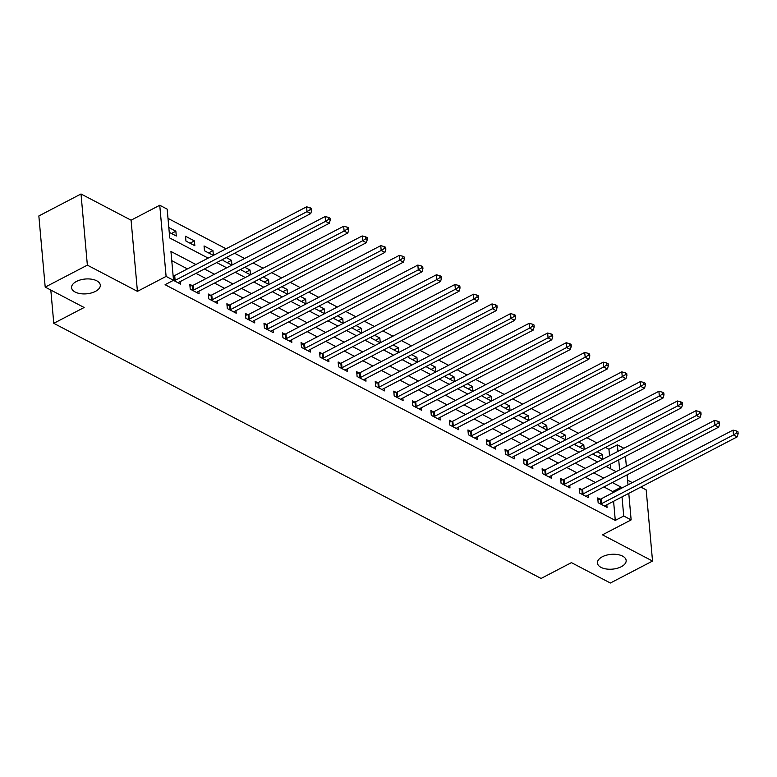 <?xml version="1.0" encoding="UTF-8"?>
<svg xmlns="http://www.w3.org/2000/svg" width="777" height="777" viewBox="0 0 777 777"><rect width="100%" height="100%" fill="white"/><g stroke="black" fill="none" stroke-linecap="round" stroke-linejoin="round"><path stroke-width="1.17" d="M602.301 556.779A14.413 7.43 -5.1 0 1 617.414 554.525A14.413 7.43 -5.1 0 1 626.155 560.46A14.413 7.43 -5.1 0 1 621.289 566.715A14.413 7.43 -5.1 0 1 606.177 568.968A14.413 7.43 -5.1 0 1 597.435 563.024A14.413 7.43 -5.1 0 1 602.301 556.779M76.447 281.449A14.413 7.43 -5.1 0 1 91.56 279.196A14.413 7.43 -5.1 0 1 100.301 285.13A14.413 7.43 -5.1 0 1 95.435 291.385A14.413 7.43 -5.1 0 1 80.313 293.638A14.413 7.43 -5.1 0 1 71.581 287.694A14.413 7.43 -5.1 0 1 76.447 281.449M609.518 455.749L608.945 449.252L617.375 444.852L623.882 448.261M50.816 290.044L53.778 323.319L541.074 578.457L571.425 562.635L610.372 583.022L652.534 561.052L646.182 489.889L640.821 487.082M632.303 482.624L627.593 480.157M53.778 323.319L84.139 307.498L45.202 287.111L38.85 215.948L81.012 193.978L87.364 265.142L137.432 291.356L166.103 276.408L159.751 205.254L167.172 209.13L169.745 237.985L208.178 258.11M137.432 291.356L131.08 220.192L81.012 193.978M131.08 220.192L159.751 205.254M608.945 449.252L605.438 447.416M596.911 442.948L586.897 437.704M578.37 433.245L568.356 428.001M559.828 423.533L549.805 418.288M541.287 413.82L531.264 408.576M522.746 404.118L512.723 398.873M504.205 394.405L494.182 389.16M485.654 384.702L475.641 379.458M467.113 374.99L457.099 369.745M448.572 365.287L438.558 360.042M430.031 355.575L420.017 350.33M411.489 345.862L401.476 340.617M392.948 336.159L382.935 330.915M374.407 326.447L364.384 321.202M355.866 316.744L345.843 311.499M337.325 307.032L327.302 301.787M318.774 297.329L308.76 292.084M300.233 287.616L290.219 282.372M281.692 277.904L271.678 272.659M263.15 268.201L253.137 262.956M244.609 258.488L234.596 253.244M226.068 248.786L167.997 218.376M45.202 287.111L87.364 265.142M610.693 468.852L610.275 464.257M169.24 232.323L176.301 236.014L175.864 231.206L168.813 227.515M185.936 241.064L194.842 245.726L194.405 240.919L185.509 236.257L185.936 241.064M213.374 255.39L212.956 250.621L204.05 245.959L204.477 250.777L213.345 255.41M222.921 259.324L223.018 260.48L231.886 265.122M231.925 265.103L231.497 260.334L226.253 257.585M241.462 269.036L241.569 270.192L250.427 274.825M250.466 274.815L250.039 270.037L244.794 267.298M260.004 278.749L260.11 279.895L268.968 284.537L268.58 279.749L263.345 277.01M278.545 288.452L278.652 289.607L287.509 294.25M287.548 294.23L287.121 289.462L281.886 286.713M297.086 298.164L297.193 299.31L306.051 303.953M306.089 303.933L305.662 299.164L300.427 296.425M315.627 307.867L315.734 309.023L324.592 313.665M324.631 313.646L324.203 308.877L318.968 306.128M334.178 317.579L334.275 318.735L343.143 323.368M343.172 323.349L342.744 318.58L337.509 315.841M352.719 327.282L352.816 328.438L361.684 333.08M361.713 333.061L361.286 328.292L356.051 325.553M371.26 336.995L371.357 338.15L380.225 342.783M380.254 342.774L379.836 337.995L374.592 335.256M389.801 346.707L389.899 347.853L398.766 352.496M398.795 352.476L398.378 347.707L393.133 344.969M408.343 356.41L408.449 357.566L417.307 362.208M417.346 362.189L416.919 357.42L411.674 354.671M426.884 366.122L426.991 367.268L435.848 371.911M435.887 371.892L435.46 367.123L430.225 364.384M445.425 375.825L445.532 376.981L454.39 381.624M454.428 381.604L454.001 376.835L448.766 374.087M463.966 385.538L464.073 386.693L472.931 391.326L472.542 386.538L467.307 383.799M482.507 395.25L482.614 396.396L491.472 401.039M491.511 401.019L491.083 396.251L485.848 393.512M501.058 404.953L501.155 406.109L510.023 410.751M510.052 410.732L509.625 405.963L504.39 403.214M519.599 414.665L519.696 415.812L528.564 420.454M528.593 420.435L528.166 415.666L522.931 412.927M538.14 424.368L538.238 425.524L547.105 430.167M547.134 430.147L546.717 425.378L541.472 422.63M556.682 434.081L556.779 435.237L565.646 439.869M565.675 439.85L565.258 435.081L560.013 432.342M575.223 443.784L575.33 444.939L584.187 449.582M584.226 449.562L583.799 444.794L578.554 442.045M593.764 453.496L593.871 454.652L602.729 459.285M602.767 459.275L602.34 454.496L597.095 451.758M195.891 264.51L170.94 251.447L173.524 280.293L165.083 284.693L615.287 520.405L613.587 501.282M612.82 492.773L612.713 491.559L603.914 486.946M595.386 482.488L585.372 477.243M576.845 472.775L566.822 467.531M558.304 463.073L548.28 457.828M539.762 453.36L529.739 448.115M521.212 443.648L511.198 438.403M502.67 433.945L492.657 428.7M484.129 424.232L474.116 418.988M465.588 414.529L455.575 409.285M447.047 404.817L437.033 399.572M428.506 395.114L418.492 389.869M409.965 385.402L399.941 380.157M391.423 375.689L381.4 370.444M372.882 365.986L362.859 360.742M354.331 356.274L344.318 351.029M335.79 346.571L325.777 341.326M317.249 336.859L307.236 331.614M298.708 327.156L288.694 321.911M280.167 317.443L270.153 312.199M261.626 307.731L251.612 302.486M243.084 298.028L233.061 292.783M224.543 288.316L214.52 283.071M206.002 278.613L195.979 273.368M187.451 268.9L171.766 260.683M173.426 280.342L180.585 284.1L180.361 281.507M173.669 275.893L173.096 275.592M192.21 285.596L189.802 284.333L190.229 289.141L199.126 293.803L198.902 291.21M210.752 295.309L208.343 294.046L208.77 298.854L217.677 303.516L217.443 300.922M229.302 305.021L226.884 303.758L227.311 308.566L236.218 313.218L235.985 310.635M247.844 314.724L245.425 313.461L245.853 318.269L254.759 322.931L254.526 320.338M266.385 324.436L263.966 323.174L264.403 327.981L273.3 332.643L273.067 330.05M284.926 334.139L282.507 332.877L282.945 337.684L291.841 342.346L291.608 339.753M303.467 343.852L301.058 342.589L301.486 347.397L310.382 352.059L310.149 349.465M322.008 353.564L319.6 352.292L320.027 357.109L328.924 361.761L328.69 359.168M340.549 363.267L338.141 362.004L338.568 366.812L347.465 371.474L347.241 368.881M359.091 372.979L356.682 371.717L357.109 376.524L366.006 381.177L365.782 378.593M377.632 382.682L375.223 381.42L375.65 386.227L384.557 390.889L384.324 388.296M396.183 392.395L393.764 391.132L394.192 395.94L403.098 400.602L402.865 398.009M414.724 402.097L412.305 400.835L412.733 405.643L421.639 410.305L421.406 407.711M433.265 411.81L430.846 410.547L431.274 415.355L440.18 420.017L439.947 417.424M451.806 421.522L449.388 420.26L449.825 425.068L458.721 429.72L458.488 427.136M470.347 431.225L467.939 429.963L468.366 434.77L477.263 439.432L477.029 436.839M488.888 440.938L486.48 439.675L486.907 444.483L495.804 449.145L495.571 446.552M507.43 450.641L505.021 449.378L505.448 454.186L514.345 458.848L514.112 456.254M525.971 460.353L523.562 459.09L523.989 463.898L532.886 468.56L532.663 465.967M544.512 470.056L542.103 468.793L542.531 473.601L551.437 478.263L551.204 475.67M563.063 479.768L560.644 478.506L561.072 483.313L569.978 487.975L569.745 485.382M581.604 489.481L579.186 488.218L579.613 493.026L588.519 497.678L588.286 495.095M600.145 499.184L597.727 497.921L598.154 502.729L607.06 507.391L606.827 504.797M628.778 493.366L631.138 519.9L602.466 534.838L652.534 561.052M631.138 519.9L623.727 516.015L622.018 496.882M615.287 520.405L623.727 516.015M173.524 280.293L166.103 276.408M625.466 456.342L626.359 466.346M627.117 474.854L628.01 484.858M619.609 469.862L618.715 459.867M617.958 451.359L617.375 444.852M216.696 262.568L226.719 267.812M235.246 272.28L245.26 277.525M253.788 281.983L263.801 287.228M272.329 291.696L282.342 296.94M290.87 301.398L300.884 306.643M309.411 311.111L319.425 316.356M327.952 320.823L337.966 326.068M346.493 330.526L356.517 335.771M365.035 340.239L375.058 345.483M383.576 349.941L393.599 355.186M402.117 359.654L412.14 364.899M420.668 369.366L430.681 374.611M439.209 379.069L449.223 384.314M457.75 388.782L467.764 394.026M476.291 398.484L486.305 403.729M494.832 408.197L504.846 413.442M513.374 417.9L523.387 423.144M531.915 427.612L541.938 432.857M550.456 437.325L560.479 442.569M568.997 447.028L579.02 452.272M587.548 456.74L597.562 461.985M606.089 466.443L616.103 471.688M621.26 488.374L621.153 487.169L612.344 482.556M603.816 478.088L593.803 472.843M585.275 468.385L575.262 463.141M566.734 458.673L556.721 453.428M548.193 448.97L538.17 443.725M529.652 439.258L519.628 434.013M511.111 429.545L501.087 424.3M492.56 419.842L482.546 414.597M474.019 410.13L464.005 404.885M455.477 400.427L445.464 395.182M436.936 390.714L426.923 385.47M418.395 381.012L408.381 375.767M399.854 371.299L389.84 366.054M381.313 361.587L371.289 356.342M362.772 351.884L352.748 346.639M344.23 342.171L334.207 336.927M325.689 332.469L315.666 327.224M307.138 322.756L297.125 317.511M288.597 313.053L278.584 307.809M270.056 303.341L260.042 298.096M251.515 293.628L241.501 288.384M232.974 283.926L222.96 278.681M214.433 274.213L204.419 268.968M612.713 491.559L621.153 487.169M171.484 233.498L175.864 231.206M597.95 456.789L602.34 454.496M579.409 447.076L583.799 444.794M560.868 437.373L565.258 435.081M542.327 427.661L546.717 425.378M523.785 417.958L528.166 415.666M505.244 408.246L509.625 405.963M486.693 398.533L491.083 396.251M468.152 388.83L472.542 386.538M449.611 379.118L454.001 376.835M431.07 369.415L435.46 367.123M412.529 359.702L416.919 357.42M393.988 349.99L398.378 347.707M375.446 340.287L379.836 337.995M356.905 330.575L361.286 328.292M338.364 320.872L342.744 318.58M319.813 311.159L324.203 308.877M301.272 301.457L305.662 299.164M282.731 291.744L287.121 289.462M264.19 282.032L268.58 279.749M245.649 272.329L250.039 270.037M227.107 262.616L231.497 260.334M208.566 252.913L212.956 250.621M190.025 243.201L194.405 240.919M174.097 280.701L174.388 280.633A2.253 1.156 174.9 0 0 175.126 280.361L307.022 211.635L310.732 213.578L178.836 282.294A2.253 1.156 174.9 0 0 178.312 282.682L178.176 282.838M173.135 276.029L173.961 275.825A2.253 1.156 174.9 0 0 174.699 275.553L306.594 206.828L307.022 211.635L310.198 209.635L311.684 210.412L311.509 208.489L310.023 207.712L310.198 209.635M310.023 207.712L306.594 206.828M310.732 213.578L311.684 210.412M192.647 290.413L192.929 290.336A2.253 1.156 174.9 0 0 193.667 290.064L325.563 221.338L329.273 223.281L197.377 292.006A2.253 1.156 174.9 0 0 196.853 292.395L196.717 292.54M189.967 286.159L192.502 285.528A2.253 1.156 174.9 0 0 193.24 285.256L325.136 216.53L325.563 221.338L328.739 219.337L330.225 220.114L330.05 218.191L328.564 217.414L328.739 219.337M328.564 217.414L325.136 216.53M329.273 223.281L330.225 220.114M211.189 300.116L211.47 300.048A2.253 1.156 174.9 0 0 212.208 299.776L344.104 231.051L347.814 232.993L215.919 301.719A2.253 1.156 174.9 0 0 215.394 302.098L215.258 302.253M208.508 295.872L211.043 295.241A2.253 1.156 174.9 0 0 211.781 294.969L343.677 226.243L344.104 231.051L347.28 229.05L348.766 229.827L348.591 227.904L347.105 227.127L347.28 229.05M347.105 227.127L343.677 226.243M347.814 232.993L348.766 229.827M229.73 309.829L230.021 309.751A2.253 1.156 174.9 0 0 230.75 309.479L362.645 240.753L366.355 242.696L234.46 311.422A2.253 1.156 174.9 0 0 233.935 311.81L233.799 311.956M227.049 305.575L229.584 304.943A2.253 1.156 174.9 0 0 230.322 304.671L362.218 235.946L362.645 240.753L365.821 238.753L367.307 239.53L367.132 237.607L365.646 236.83L365.821 238.753M365.646 236.83L362.218 235.946M366.355 242.696L367.307 239.53M248.271 319.532L248.562 319.464A2.253 1.156 174.9 0 0 249.3 319.192L381.186 250.466L384.897 252.408L253.001 321.134A2.253 1.156 174.9 0 0 252.486 321.513L252.34 321.668M245.59 315.287L248.125 314.656A2.253 1.156 174.9 0 0 248.863 314.384L380.759 245.658L381.186 250.466L384.362 248.465L385.848 249.242L385.674 247.319L384.197 246.542L384.362 248.465M384.197 246.542L380.759 245.658M384.897 252.408L385.848 249.242M266.812 329.244L267.103 329.166A2.253 1.156 174.9 0 0 267.842 328.894L399.728 260.178L403.438 262.121L271.542 330.837A2.253 1.156 174.9 0 0 271.027 331.225L270.882 331.371M264.131 324.99L266.676 324.359A2.253 1.156 174.9 0 0 267.405 324.087L399.3 255.371L399.728 260.178L402.904 258.168L404.39 258.945L404.215 257.022L402.739 256.245L402.904 258.168M402.739 256.245L399.3 255.371M403.438 262.121L404.39 258.945M285.353 338.947L285.645 338.879A2.253 1.156 174.9 0 0 286.383 338.607L418.269 269.881L421.979 271.824L290.093 340.549A2.253 1.156 174.9 0 0 289.568 340.938L289.433 341.084M282.673 334.702L285.217 334.071A2.253 1.156 174.9 0 0 285.955 333.799L417.841 265.074L418.269 269.881L421.445 267.88L422.931 268.657L422.756 266.734L421.28 265.957L421.445 267.88M421.28 265.957L417.841 265.074M421.979 271.824L422.931 268.657M303.894 348.659L304.186 348.591A2.253 1.156 174.9 0 0 304.924 348.319L436.81 279.594L440.52 281.536L308.634 350.262A2.253 1.156 174.9 0 0 308.11 350.641L307.974 350.796M301.214 344.405L303.758 343.784A2.253 1.156 174.9 0 0 304.497 343.512L436.383 274.786L436.81 279.594L439.996 277.593L441.472 278.37L441.307 276.447L439.821 275.67L439.996 277.593M439.821 275.67L436.383 274.786M440.52 281.536L441.472 278.37M322.436 358.372L322.727 358.294A2.253 1.156 174.9 0 0 323.465 358.022L455.361 289.297L459.061 291.239L327.175 359.965A2.253 1.156 174.9 0 0 326.651 360.353L326.515 360.499M319.755 354.118L322.3 353.486A2.253 1.156 174.9 0 0 323.038 353.214L454.924 284.489L455.361 289.297L458.537 287.296L460.013 288.073L459.848 286.15L458.362 285.373L458.537 287.296M458.362 285.373L454.924 284.489M459.061 291.239L460.013 288.073M340.977 368.075L341.268 368.007A2.253 1.156 174.9 0 0 342.006 367.735L473.902 299.009L477.612 300.952L345.716 369.677A2.253 1.156 174.9 0 0 345.192 370.056L345.056 370.211M338.306 363.83L340.841 363.199A2.253 1.156 174.9 0 0 341.579 362.927L473.475 294.201L473.902 299.009L477.078 297.008L478.554 297.785L478.389 295.862L476.903 295.085L477.078 297.008M476.903 295.085L473.475 294.201M477.612 300.952L478.554 297.785M359.528 377.787L359.809 377.709A2.253 1.156 174.9 0 0 360.547 377.437L492.443 308.722L496.153 310.654L364.258 379.38A2.253 1.156 174.9 0 0 363.733 379.768L363.597 379.914M356.847 373.533L359.382 372.902A2.253 1.156 174.9 0 0 360.12 372.63L492.016 303.914L492.443 308.722L495.619 306.711L497.105 307.488L496.93 305.565L495.444 304.788L495.619 306.711M495.444 304.788L492.016 303.914M496.153 310.654L497.105 307.488M378.069 387.49L378.35 387.422A2.253 1.156 174.9 0 0 379.089 387.15L510.984 318.424L514.695 320.367L382.799 389.092A2.253 1.156 174.9 0 0 382.274 389.471L382.138 389.627M375.388 383.246L377.923 382.614A2.253 1.156 174.9 0 0 378.661 382.342L510.557 313.617L510.984 318.424L514.16 316.424L515.646 317.201L515.472 315.277L513.986 314.5L514.16 316.424M513.986 314.5L510.557 313.617M514.695 320.367L515.646 317.201M396.61 397.202L396.901 397.134A2.253 1.156 174.9 0 0 397.63 396.862L529.525 328.137L533.236 330.079L401.34 398.795A2.253 1.156 174.9 0 0 400.815 399.184L400.679 399.339M393.929 392.948L396.464 392.317A2.253 1.156 174.9 0 0 397.202 392.045L529.098 323.329L529.525 328.137L532.701 326.136L534.188 326.913L534.013 324.98L532.527 324.213L532.701 326.136M532.527 324.213L529.098 323.329M533.236 330.079L534.188 326.913M415.151 406.905L415.442 406.837A2.253 1.156 174.9 0 0 416.171 406.565L548.067 337.84L551.777 339.782L419.881 408.508A2.253 1.156 174.9 0 0 419.366 408.896L419.221 409.042M412.47 402.661L415.005 402.03A2.253 1.156 174.9 0 0 415.744 401.758L547.639 333.032L548.067 337.84L551.243 335.839L552.729 336.616L552.554 334.693L551.078 333.916L551.243 335.839M551.078 333.916L547.639 333.032M551.777 339.782L552.729 336.616M433.692 416.618L433.984 416.55A2.253 1.156 174.9 0 0 434.722 416.278L566.608 347.552L570.318 349.495L438.422 418.22A2.253 1.156 174.9 0 0 437.907 418.599L437.762 418.754M431.012 412.364L433.556 411.742A2.253 1.156 174.9 0 0 434.285 411.47L566.18 342.744L566.608 347.552L569.784 345.551L571.27 346.328L571.095 344.405L569.619 343.628L569.784 345.551M569.619 343.628L566.18 342.744M570.318 349.495L571.27 346.328M452.233 426.33L452.525 426.252A2.253 1.156 174.9 0 0 453.263 425.981L585.149 357.255L588.859 359.197L456.973 427.923A2.253 1.156 174.9 0 0 456.449 428.312L456.313 428.457M449.553 422.076L452.097 421.445A2.253 1.156 174.9 0 0 452.836 421.173L584.722 352.447L585.149 357.255L588.325 355.254L589.811 356.031L589.636 354.108L588.16 353.331L588.325 355.254M588.16 353.331L584.722 352.447M588.859 359.197L589.811 356.031M470.775 436.033L471.066 435.965A2.253 1.156 174.9 0 0 471.804 435.693L603.69 366.967L607.4 368.91L475.514 437.636A2.253 1.156 174.9 0 0 474.99 438.014L474.854 438.17M468.094 431.789L470.639 431.157A2.253 1.156 174.9 0 0 471.377 430.885L603.263 362.16L603.69 366.967L606.876 364.967L608.352 365.744L608.187 363.821L606.701 363.044L606.876 364.967M606.701 363.044L603.263 362.16M607.4 368.91L608.352 365.744M489.316 445.745L489.607 445.668A2.253 1.156 174.9 0 0 490.345 445.396L622.241 376.68L625.941 378.622L494.055 447.338A2.253 1.156 174.9 0 0 493.531 447.727L493.395 447.873M486.635 441.491L489.18 440.86A2.253 1.156 174.9 0 0 489.918 440.588L621.804 371.872L622.241 376.68L625.417 374.669L626.893 375.446L626.728 373.523L625.242 372.746L625.417 374.669M625.242 372.746L621.804 371.872M625.941 378.622L626.893 375.446M507.857 455.448L508.148 455.38A2.253 1.156 174.9 0 0 508.886 455.108L640.782 386.383L644.492 388.325L512.597 457.051A2.253 1.156 174.9 0 0 512.072 457.43L511.936 457.585M505.176 451.204L507.721 450.573A2.253 1.156 174.9 0 0 508.459 450.301L640.355 381.575L640.782 386.383L643.958 384.382L645.434 385.159L645.269 383.236L643.783 382.459L643.958 384.382M643.783 382.459L640.355 381.575M644.492 388.325L645.434 385.159M526.398 465.161L526.689 465.093A2.253 1.156 174.9 0 0 527.428 464.821L659.323 396.095L663.034 398.038L531.138 466.754A2.253 1.156 174.9 0 0 530.613 467.142L530.477 467.298M523.727 460.907L526.262 460.285A2.253 1.156 174.9 0 0 527 460.013L658.896 391.287L659.323 396.095L662.499 394.094L663.985 394.871L663.811 392.948L662.325 392.171L662.499 394.094M662.325 392.171L658.896 391.287M663.034 398.038L663.985 394.871M544.949 474.873L545.231 474.796A2.253 1.156 174.9 0 0 545.969 474.524L677.865 405.798L681.575 407.74L549.679 476.466A2.253 1.156 174.9 0 0 549.154 476.855L549.018 477M542.268 470.619L544.803 469.988A2.253 1.156 174.9 0 0 545.541 469.716L677.437 400.99L677.865 405.798L681.04 403.797L682.527 404.574L682.352 402.651L680.866 401.874L681.04 403.797M680.866 401.874L677.437 400.99M681.575 407.74L682.527 404.574M563.49 484.576L563.772 484.508A2.253 1.156 174.9 0 0 564.51 484.236L696.406 415.51L700.116 417.453L568.22 486.179A2.253 1.156 174.9 0 0 567.696 486.557L567.56 486.713M560.809 480.332L563.344 479.7A2.253 1.156 174.9 0 0 564.083 479.428L695.978 410.703L696.406 415.51L699.582 413.51L701.068 414.287L700.893 412.364L699.407 411.587L699.582 413.51M699.407 411.587L695.978 410.703M700.116 417.453L701.068 414.287M582.031 494.289L582.323 494.211A2.253 1.156 174.9 0 0 583.051 493.939L714.947 425.223L718.657 427.156L586.761 495.881A2.253 1.156 174.9 0 0 586.246 496.27L586.101 496.416M579.351 490.034L581.886 489.403A2.253 1.156 174.9 0 0 582.624 489.131L714.519 420.406L714.947 425.223L718.123 423.212L719.609 423.989L719.434 422.066L717.948 421.289L718.123 423.212M717.948 421.289L714.519 420.406M718.657 427.156L719.609 423.989M600.572 503.991L600.864 503.923A2.253 1.156 174.9 0 0 601.602 503.651L733.488 434.926L737.198 436.868L605.302 505.594A2.253 1.156 174.9 0 0 604.788 505.973L604.642 506.128M597.892 499.747L600.436 499.116A2.253 1.156 174.9 0 0 601.165 498.844L733.061 430.118L733.488 434.926L736.664 432.925L738.15 433.702L737.975 431.779L736.499 431.002L736.664 432.925M736.499 431.002L733.061 430.118M737.198 436.868L738.15 433.702M174.388 280.633L173.961 275.825M175.126 280.361L174.699 275.553M192.929 290.336L192.502 285.528M193.667 290.064L193.24 285.256M211.47 300.048L211.043 295.241M212.208 299.776L211.781 294.969M230.021 309.751L229.584 304.943M230.75 309.479L230.322 304.671M248.562 319.464L248.125 314.656M249.3 319.192L248.863 314.384M267.103 329.166L266.676 324.359M267.842 328.894L267.405 324.087M285.645 338.879L285.217 334.071M286.383 338.607L285.955 333.799M304.186 348.591L303.758 343.784M304.924 348.319L304.497 343.512M322.727 358.294L322.3 353.486M323.465 358.022L323.038 353.214M341.268 368.007L340.841 363.199M342.006 367.735L341.579 362.927M359.809 377.709L359.382 372.902M360.547 377.437L360.12 372.63M378.35 387.422L377.923 382.614M379.089 387.15L378.661 382.342M396.901 397.134L396.464 392.317M397.63 396.862L397.202 392.045M415.442 406.837L415.005 402.03M416.171 406.565L415.744 401.758M433.984 416.55L433.556 411.742M434.722 416.278L434.285 411.47M452.525 426.252L452.097 421.445M453.263 425.981L452.836 421.173M471.066 435.965L470.639 431.157M471.804 435.693L471.377 430.885M489.607 445.668L489.18 440.86M490.345 445.396L489.918 440.588M508.148 455.38L507.721 450.573M508.886 455.108L508.459 450.301M526.689 465.093L526.262 460.285M527.428 464.821L527 460.013M545.231 474.796L544.803 469.988M545.969 474.524L545.541 469.716M563.772 484.508L563.344 479.7M564.51 484.236L564.083 479.428M582.323 494.211L581.886 489.403M583.051 493.939L582.624 489.131M600.864 503.923L600.436 499.116M601.602 503.651L601.165 498.844"/></g></svg>
